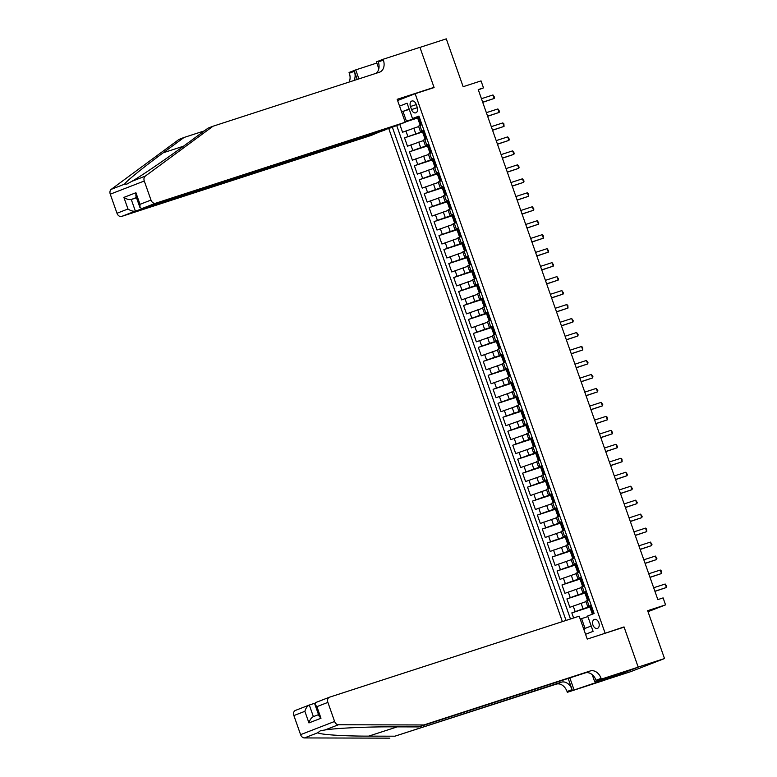 <?xml version="1.0" encoding="UTF-8"?>
<svg xmlns="http://www.w3.org/2000/svg" width="777" height="777" viewBox="0 0 777 777"><rect width="100%" height="100%" fill="white"/><g stroke="black" fill="none" stroke-linecap="round" stroke-linejoin="round"><path stroke-width="1.17" d="M598.844 622.775A4.74 3.157 -108 0 0 594.434 619.405A4.74 3.157 -108 0 0 592.958 625.058A4.74 3.157 -108 0 0 597.367 628.428A4.74 3.157 -108 0 0 598.844 622.775M605.429 679.865L630.506 671.726L664.51 658.546L638.179 667.084L624.038 626.913L601.379 634.498M388.723 128.458L562.393 621.619M605.079 633.07L415.141 93.716L434.1 87.568L419.949 47.397L446.28 38.85L463.141 86.703L481.041 80.895L483.498 87.879L478.234 89.588L657.837 599.601L663.102 597.892L665.559 604.875L647.659 610.683L664.51 658.546M405.167 122.038L417.637 117.987M399.776 124.349L402.554 132.226L418.657 126.554M424.193 130.992L404.526 137.82L422.562 131.964M404.526 137.82L407.478 146.202L423.582 140.53M428.496 154.506L412.393 160.169L409.44 151.787L427.476 145.94M433.42 168.473L417.317 174.145L414.364 165.763L432.4 159.907M438.345 182.449L422.232 188.121L419.289 179.74L437.325 173.883M443.259 196.426L427.156 202.088L424.203 193.706L442.239 187.859M448.183 210.392L432.08 216.064L429.127 207.682L447.163 201.826M453.098 224.368L436.995 230.041L434.042 221.649L452.078 215.802M458.022 238.335L441.919 244.007L438.966 235.625L457.002 229.769M462.946 252.311L446.843 257.983L443.89 249.602L461.926 243.745M467.861 266.288L451.758 271.96L448.805 263.568L466.841 257.721M472.785 280.254L456.682 285.926L453.729 277.544L471.765 271.688M477.709 294.23L461.596 299.903L458.653 291.521L476.69 285.664M482.624 308.207L466.521 313.879L463.568 305.487L481.604 299.64M487.548 322.173L471.445 327.845L468.492 319.464L486.528 313.607M492.463 336.15L476.359 341.822L473.407 333.44L491.443 327.583M497.387 350.126L481.284 355.788L478.331 347.406L496.367 341.559M502.311 364.092L486.208 369.765L483.255 361.383L501.291 355.526M507.226 378.069L491.122 383.741L488.17 375.359L506.206 369.502M512.15 392.035L496.047 397.707L493.094 389.326L511.13 383.469M517.074 406.012L500.961 411.684L498.008 403.302L516.054 397.445M521.989 419.988L505.885 425.66L502.933 417.268L520.969 411.421M526.913 433.954L510.81 439.627L507.857 431.245L525.893 425.388M531.827 447.931L515.724 453.603L512.771 445.221L530.808 439.364M536.752 461.907L520.648 467.579L517.696 459.188L535.732 453.341M541.676 475.874L525.573 481.546L522.62 473.164L540.656 467.307M546.59 489.85L530.487 495.522L527.534 487.14L545.571 481.284M551.515 503.826L535.411 509.489L532.459 501.107L550.495 495.26M556.439 517.793L540.326 523.465L537.373 515.083L555.419 509.226M561.353 531.769L545.25 537.441L542.297 529.059L560.334 523.203M566.278 545.736L550.174 551.408L547.222 543.026L565.258 537.169M571.192 559.712L555.089 565.384L552.136 557.002L570.172 551.146M576.116 573.688L560.013 579.36L557.06 570.969L575.097 565.122M581.041 587.655L564.937 593.327L561.985 584.945L580.021 579.088M585.955 601.631L569.852 607.303L566.899 598.921L584.935 593.065M591.248 605.361L587.771 606.779L591.365 605.691M586.324 591.384L582.847 592.802L586.441 591.715M581.4 577.418L577.933 578.826L581.517 577.738M576.485 563.442L573.008 564.86L576.602 563.772M571.561 549.465L568.084 550.883L571.678 549.795M566.647 535.499L563.17 536.907L566.754 535.819M561.722 521.522L558.245 522.94L561.839 521.853M556.798 507.546L553.321 508.964L556.915 507.876M551.884 493.58L548.407 494.998L552 493.91M546.959 479.603L543.482 481.021L547.076 479.933M542.035 465.637L538.568 467.045L542.152 465.957M537.121 451.66L533.644 453.078L537.237 451.991M532.196 437.684L528.719 439.102L532.313 438.014M527.282 423.718L523.805 425.126L527.398 424.038M522.358 409.741L518.881 411.159L522.474 410.071M517.433 395.765L513.956 397.183L517.55 396.095M512.519 381.798L509.042 383.207L512.635 382.119M507.595 367.822L504.118 369.24L507.711 368.152M502.68 353.846L499.203 355.264L502.787 354.176M497.756 339.879L494.279 341.297L497.872 340.209M492.832 325.903L489.355 327.321L492.948 326.233M487.917 311.936L484.44 313.345L488.034 312.257M482.993 297.96L479.516 299.378L483.109 298.29M478.069 283.984L474.592 285.402L478.185 284.314M473.154 270.017L469.677 271.426L473.271 270.338M468.23 256.041L464.753 257.459L468.346 256.371M463.315 242.065L459.838 243.483L463.422 242.395M458.391 228.098L454.914 229.506L458.508 228.419M453.467 214.122L449.99 215.54L453.583 214.452M448.552 200.145L445.075 201.564L448.669 200.476M443.628 186.179L440.151 187.597L443.745 186.509M438.704 172.203L435.237 173.621L438.82 172.533M433.789 158.236L430.312 159.644L433.906 158.557M428.865 144.26L425.388 145.678L428.982 144.59M410.45 106.498L411.528 109.567A4.594 3.05 -108 0 0 415.802 112.83A4.594 3.05 -108 0 0 417.23 107.362L416.151 104.283A4.594 3.05 -108 0 0 411.878 101.02A4.594 3.05 -108 0 0 410.45 106.498L416.258 104.613M397.591 100.524L415.141 93.716M585.557 634.285L593.094 631.361L587.674 615.996L594.114 613.5L418.939 116.064L412.509 118.56L419.143 116.637M392.366 127.224L566.044 620.434M399.553 106.109L407.09 103.195L412.509 118.56M591.491 606.06L583.071 608.799L581.099 603.205M586.577 592.093L578.146 594.823L576.175 589.238M581.652 578.117L573.222 580.856L571.26 575.262M576.728 564.141L568.308 566.88L566.336 561.285M571.814 550.174L563.383 552.903L561.412 547.319M566.889 536.198L558.459 538.937L556.497 533.343M561.965 522.222L553.545 524.961L551.573 519.376M557.051 508.255L548.62 510.984L546.658 505.4M552.126 494.279L543.706 497.018L541.734 491.423M547.212 480.312L538.782 483.041L536.81 477.457M542.288 466.336L533.857 469.065L531.895 463.48M537.363 452.36L528.943 455.099L526.971 449.504M532.449 438.393L524.019 441.122L522.047 435.538M527.525 424.417L519.094 427.156L517.132 421.561M522.6 410.441L514.18 413.179L512.208 407.585M517.686 396.474L509.256 399.203L507.294 393.618M512.762 382.498L504.341 385.237L502.369 379.642M507.847 368.521L499.417 371.26L497.445 365.676M502.923 354.555L494.493 357.284L492.531 351.699M497.999 340.579L489.578 343.317L487.606 337.723M493.084 326.612L484.654 329.341L482.682 323.756M488.16 312.636L479.73 315.365L477.768 309.78M483.236 298.659L474.815 301.398L472.843 295.804M478.321 284.693L469.891 287.422L467.929 281.837M473.397 270.717L464.976 273.455L463.005 267.861M468.482 256.74L460.052 259.479L458.08 253.885M463.558 242.774L455.128 245.503L453.166 239.918M458.634 228.797L450.213 231.536L448.242 225.942M453.719 214.821L445.289 217.56L443.317 211.975M448.795 200.855L440.365 203.584L438.403 197.999M443.881 186.878L435.45 189.617L433.479 184.023M438.956 172.912L430.526 175.641L428.564 170.056M434.032 158.935L425.611 161.665L423.64 156.08M429.118 144.959L420.687 147.698L418.716 142.104M423.951 130.283L420.474 131.701L424.057 130.614M396.697 125.544L570.473 618.997M583.071 608.799L571.823 612.888L573.611 617.977M566.899 598.921L578.146 594.823M561.985 584.945L573.222 580.856M557.06 570.969L568.308 566.88M552.136 557.002L563.383 552.903M547.222 543.026L558.459 538.937M542.297 529.059L553.545 524.961M537.373 515.083L548.62 510.984M532.459 501.107L543.706 497.018M527.534 487.14L538.782 483.041M522.62 473.164L533.857 469.065M517.696 459.188L528.943 455.099M512.771 445.221L524.019 441.122M507.857 431.245L519.094 427.156M502.933 417.268L514.18 413.179M498.008 403.302L509.256 399.203M493.094 389.326L504.341 385.237M488.17 375.359L499.417 371.26M483.255 361.383L494.493 357.284M478.331 347.406L489.578 343.317M473.407 333.44L484.654 329.341M468.492 319.464L479.73 315.365M463.568 305.487L474.815 301.398M458.653 291.521L469.891 287.422M453.729 277.544L464.976 273.455M448.805 263.568L460.052 259.479M443.89 249.602L455.128 245.503M438.966 235.625L450.213 231.536M434.042 221.649L445.289 217.56M429.127 207.682L440.365 203.584M424.203 193.706L435.45 189.617M419.289 179.74L430.526 175.641M414.364 165.763L425.611 161.665M409.44 151.787L420.687 147.698M421.979 124.699L418.502 126.117L420.474 131.701M426.894 138.665L423.426 140.083L425.388 145.678M431.818 152.642L428.341 154.06L430.312 159.644M436.742 166.618L433.265 168.026L435.237 173.621M441.657 180.585L438.179 182.003L440.151 187.597M446.581 194.561L443.104 195.979L445.075 201.564M451.505 208.537L448.028 209.945L449.99 215.54M456.42 222.504L452.942 223.922L454.914 229.506M461.344 236.48L457.867 237.898L459.838 243.483M466.258 250.456L462.791 251.865L464.753 257.459M471.183 264.423L467.705 265.841L469.677 271.426M476.107 278.399L472.63 279.817L474.592 285.402M481.021 292.366L477.544 293.784L479.516 299.378M485.946 306.342L482.468 307.76L484.44 313.345M490.87 320.318L487.393 321.727L489.355 327.321M495.784 334.285L492.307 335.703L494.279 341.297M500.709 348.261L497.231 349.679L499.203 355.264M505.623 362.237L502.156 363.646L504.118 369.24M510.547 376.204L507.07 377.622L509.042 383.207M515.472 390.18L511.994 391.598L513.956 397.183M520.386 404.157L516.909 405.565L518.881 411.159M525.31 418.123L521.833 419.541L523.805 425.126M530.235 432.099L526.757 433.517L528.719 439.102M535.149 446.066L531.672 447.484L533.644 453.078M540.073 460.042L536.596 461.46L538.568 467.045M544.988 474.019L541.52 475.427L543.482 481.021M549.912 487.985L546.435 489.403L548.407 494.998M554.836 501.961L551.359 503.379L553.321 508.964M559.751 515.938L556.274 517.346L558.245 522.94M564.675 529.904L561.198 531.322L563.17 536.907M569.599 543.881L566.122 545.299L568.084 550.883M574.514 557.857L571.037 559.265L573.008 564.86M579.438 571.823L575.961 573.241L577.933 578.826M584.353 585.8L580.885 587.218L582.847 592.802M589.277 599.766L585.8 601.184L587.771 606.779M409.265 109.363L402.981 111.402L406.42 121.183L405.04 121.678M419.269 117.016L406.42 121.183M648.008 611.684L665.559 604.875M478.341 89.889L483.498 87.879M409.139 109.013L402.981 111.402L401.253 110.917M587.878 616.579L581.594 618.618L585.042 628.399L591.2 626.009M571.823 612.888L589.86 607.041M580.215 619.104L581.594 618.618M584.003 629.865L585.042 628.399M624.038 626.913L620.337 628.35M419.541 117.783L417.589 117.842L418.521 120.503L419.056 120.367M418.453 117.463L419.327 117.181M421.794 124.165L420.046 124.825L421.853 124.349M420.911 124.446L421.542 123.465M482.721 102.331L494.201 98.456L482.672 102.195M492.968 94.959L494.512 97.232L494.201 98.456L492.968 94.959L481.439 98.698M420.046 124.825L418.521 120.503M384.838 129.72L371.221 135.421L121.62 216.424A4.448 3.322 -111.2 0 1 116.987 213.257L110.266 194.182A4.448 3.322 -111.2 0 1 111.237 189.335L179.001 139.413L184.032 137.471L163.248 152.768C143.153 167.492 124.942 182.304 124.689 184.12L126.855 184.12L131.799 181.362C141.424 175.903 167.579 158.022 187.199 143.492L207.974 128.186L213.005 126.233L379.409 72.232A10.373 7.741 68.8 0 0 379.72 72.125A10.373 7.741 68.8 0 0 383.343 60.052L383.071 59.285L419.93 47.329L434.022 87.354L397.164 99.32L405.235 122.232L155.633 203.234L141.89 208.566L391.491 127.564L405.235 122.232M430.332 88.792L434.022 87.354M204.302 130.886L184.032 137.471M116.987 213.257L127.972 208.994L123.883 197.397L135.926 192.735L140.006 204.332L150.991 200.068L144.279 181.002L110.266 194.182M131.799 181.362L145.25 176.146L213.005 126.233M378.817 68.735L376.408 61.869L383.071 59.285M349.116 82.061A10.373 7.741 68.8 0 0 349.329 73.242L349.058 72.475L355.72 69.891L358.887 78.885M376.816 63.044L355.72 69.891M384.965 130.089L135.363 211.091L121.62 216.424M353.943 80.497A10.373 7.741 68.8 0 0 354.361 71.29L357.226 79.429M145.25 176.146A4.448 3.322 68.8 0 0 144.279 181.002M150.991 200.068A4.448 3.322 68.8 0 0 155.633 203.234M376.049 73.32A10.373 7.741 68.8 0 0 378.302 62.005L383.343 60.052M136.519 197.795L131.274 199.495L135.363 211.091C133.188 211.519 130.721 210.82 127.972 208.994M123.883 197.397C126.641 199.223 129.099 199.922 131.274 199.495L136.412 197.504M135.926 192.735L135.868 195.969L139.957 207.566L141.89 208.566M140.006 204.332L139.957 207.566M423.853 724.96L418.822 726.913L392.628 726.854C367.842 726.699 335.907 728.166 324.99 729.972L320.367 730.768L317.88 732.73C319.415 734.556 343.415 736.169 368.687 736.13L394.881 736.198L561.276 682.196A10.373 7.741 -111.2 0 1 572.095 689.587L567.064 691.54L567.336 692.307L604.195 680.341L638.208 667.152L624.106 627.126L587.247 639.082L579.176 616.171L329.574 697.173A4.448 3.322 68.8 0 0 329.438 697.222A4.448 3.322 68.8 0 0 327.884 702.389L334.605 721.464A4.448 3.322 68.8 0 0 338.442 724.756L423.853 724.96L590.258 670.959A10.373 7.741 -111.2 0 1 601.077 678.35L601.34 679.117L638.208 667.152M314.899 703.214L309.304 705.03L313.384 716.627L318.521 714.636L313.384 716.627C311.402 717.579 309.916 719.677 308.945 722.921L304.866 711.314C305.837 708.08 307.313 705.982 309.304 705.03L295.435 710.411A4.448 3.322 -111.2 0 1 295.561 710.363L309.032 705.137M394.881 736.198L556.245 684.148A10.373 7.741 -111.2 0 1 567.064 691.54M601.077 678.35L596.037 680.302A10.373 7.741 -111.2 0 0 585.227 672.911L418.822 726.913M304.866 711.314L293.881 715.578L300.592 734.653L334.605 721.464M317.88 732.73L304.429 737.936L389.84 738.15M601.34 679.117L594.677 681.701L616.773 674.533M601.835 679.38L602.224 680.467L616.802 674.621M602.224 680.467L567.336 692.307M594.677 681.701L592.2 674.65M568.172 678.447L572.095 689.587M569.842 677.903L573.999 689.723M304.429 737.936A4.448 3.322 -111.2 0 1 300.592 734.653M293.881 715.578A4.448 3.322 -111.2 0 1 295.435 710.411M597.591 682.07L597.173 680.895M598.678 680.409L599.057 681.497M327.884 702.389L316.899 706.652L314.889 704.312L315.705 702.544L329.312 697.27M316.899 706.652L320.988 718.249L318.968 715.908L314.889 704.312M424.465 131.76L422.503 131.818L423.446 134.47L423.98 134.343M423.378 131.439L424.252 131.148M426.709 138.141L424.97 138.801L426.777 138.325M425.835 138.423L426.466 137.432M487.635 116.297L499.125 112.432L487.597 116.171M497.892 108.935L499.436 111.198L499.125 112.432L497.892 108.935L486.363 112.675M424.97 138.801L423.446 134.47M429.38 145.726L427.428 145.785L428.36 148.446L428.904 148.32M428.292 145.406L429.166 145.124M431.633 152.107L429.885 152.778L431.701 152.302M430.759 152.399L431.381 151.408M492.56 130.274L504.04 126.398L492.511 130.138M502.816 122.912L503.865 123.776L504.04 126.398L502.816 122.912L491.287 126.651M429.885 152.778L428.36 148.446M434.304 159.703L432.352 159.761L433.284 162.412L433.819 162.286M433.216 159.382L434.09 159.1M436.548 166.084L434.809 166.744L436.616 166.268M435.674 166.365L436.305 165.384M497.484 144.24L508.964 140.375L497.435 144.114M507.731 136.878L509.275 139.151L508.964 140.375L507.731 136.878L496.202 140.618M434.809 166.744L433.284 162.412M439.228 173.669L437.266 173.737L438.199 176.389L438.743 176.262M438.141 173.349L439.015 173.067M441.472 180.06L439.724 180.72L441.54 180.245M440.598 180.342L441.229 179.351M502.398 158.217L513.888 154.341L502.36 158.09M512.655 150.855L514.199 153.118L513.888 154.341L512.655 150.855L501.126 154.594M439.724 180.72L438.199 176.389M444.143 187.645L442.191 187.704L443.123 190.365L443.667 190.239M443.055 187.325L443.929 187.043M446.396 194.027L444.648 194.697L446.464 194.221M445.512 194.308L446.144 193.327M507.323 172.193L518.803 168.318L507.274 172.057M517.579 164.821L519.114 167.094L518.803 168.318L517.579 164.821L506.05 168.57M444.648 194.697L443.123 190.365M449.067 201.622L447.105 201.68L448.047 204.332L448.582 204.205M447.979 201.301L448.853 201.01M451.311 208.003L449.572 208.663L451.379 208.187M450.437 208.285L451.068 207.304M512.247 186.159L523.727 182.294L512.198 186.033M522.494 178.797L524.038 181.07L523.727 182.294L522.494 178.797L510.965 182.537M449.572 208.663L448.047 204.332M453.991 215.588L452.029 215.656L452.962 218.308L453.506 218.182M452.894 215.268L453.778 214.986M456.235 221.969L454.487 222.64L456.303 222.164M455.361 222.261L455.982 221.27M517.161 200.136L528.642 196.26L517.113 200.01M527.418 192.774L528.467 193.638L528.642 196.26L527.418 192.774L515.889 196.513M454.487 222.64L452.962 218.308M458.906 229.565L456.954 229.623L457.886 232.284L458.42 232.158M457.818 229.244L458.692 228.962M461.159 235.946L459.411 236.616L461.217 236.14M460.275 236.227L460.907 235.246M522.086 214.112L533.566 210.237L522.037 213.976M532.332 206.74L533.877 209.013L533.566 210.237L532.332 206.74L520.804 210.489M459.411 236.616L457.886 232.284M463.83 243.541L461.868 243.599L462.81 246.251L463.345 246.124M462.742 243.22L463.616 242.929M466.074 249.922L464.335 250.582L466.142 250.107M465.2 250.204L465.831 249.213M527 228.079L538.49 224.213L526.961 227.952M537.257 220.717L538.801 222.98L538.49 224.213L537.257 220.717L525.728 224.456M464.335 250.582L462.81 246.251M468.745 257.508L466.792 257.575L467.725 260.227L468.269 260.101M467.657 257.187L468.531 256.905M470.998 263.889L469.25 264.559L471.066 264.083M470.124 264.18L470.745 263.189M531.924 242.055L543.405 238.18L531.876 241.919M542.181 234.693L543.23 235.557L543.405 238.18L542.181 234.693L530.652 238.432M469.25 264.559L467.725 260.227M473.669 271.484L471.717 271.542L472.649 274.203L473.183 274.067M472.581 271.163L473.455 270.882M475.912 277.865L474.174 278.525L475.98 278.049M475.038 278.147L475.67 277.166M536.849 256.031L548.329 252.156L536.8 255.895M547.095 248.659L548.64 250.932L548.329 252.156L547.095 248.659L535.567 252.399M474.174 278.525L472.649 274.203M478.593 285.46L476.631 285.518L477.564 288.17L478.108 288.044M477.505 285.14L478.379 284.848M480.837 291.841L479.088 292.502L480.905 292.026M479.963 292.123L480.594 291.132M541.763 269.998L553.253 266.132L541.724 269.872M552.02 262.636L553.564 264.899L553.253 266.132L552.02 262.636L540.491 266.375M479.088 292.502L477.564 288.17M483.508 299.427L481.555 299.485L482.488 302.146L483.032 302.02M482.42 299.106L483.294 298.824M485.761 305.808L484.013 306.478L485.829 306.002M484.877 306.099L485.508 305.108M546.687 283.974L558.168 280.099L546.639 283.838M556.934 276.612L558.478 278.875L558.168 280.099L556.934 276.612L545.415 280.351M484.013 306.478L482.488 302.146M488.432 313.403L486.47 313.461L487.412 316.113L487.946 315.986M487.344 313.082L488.218 312.801M490.675 319.784L488.937 320.445L490.743 319.969M489.801 320.066L490.433 319.085M551.612 297.941L563.092 294.075L551.563 297.814M561.858 290.579L563.403 292.851L563.092 294.075L561.858 290.579L550.33 294.318M488.937 320.445L487.412 316.113M493.356 327.37L491.394 327.438L492.327 330.089L492.871 329.963M492.259 327.049L493.142 326.767M495.6 333.76L493.851 334.421L495.668 333.945M494.726 334.042L495.347 333.051M556.526 311.917L568.006 308.042L556.478 311.791M566.783 304.555L567.832 305.419L568.006 308.042L566.783 304.555L555.254 308.294M493.851 334.421L492.327 330.089M498.271 341.346L496.318 341.404L497.251 344.065L497.785 343.939M497.183 341.025L498.057 340.744M500.524 347.727L498.776 348.397L500.582 347.921M499.64 348.009L500.271 347.028M561.45 325.893L572.931 322.018L561.402 325.757M571.697 318.521L573.241 320.794L572.931 322.018L571.697 318.521L560.168 322.27M498.776 348.397L497.251 344.065M503.195 355.322L501.233 355.38L502.175 358.032L502.709 357.906M502.107 355.002L502.981 354.71M505.438 361.703L503.7 362.364L505.506 361.888M504.564 361.985L505.196 361.004M566.365 339.86L577.855 335.994L566.326 339.734M576.621 332.498L578.166 334.77L577.855 335.994L576.621 332.498L565.093 336.237M503.7 362.364L502.175 358.032M508.109 369.289L506.157 369.357L507.09 372.008L507.634 371.882M507.022 368.968L507.896 368.687M510.363 375.67L508.614 376.34L510.431 375.864M509.489 375.961L510.11 374.97M571.289 353.836L582.769 349.961L571.241 353.71M581.546 346.474L582.595 347.338L582.769 349.961L581.546 346.474L570.017 350.213M508.614 376.34L507.09 372.008M513.034 383.265L511.081 383.323L512.014 385.984L512.548 385.858M511.946 382.944L512.82 382.663M515.277 389.646L513.539 390.316L515.345 389.84M514.403 389.928L515.034 388.947M576.213 367.812L587.694 363.937L576.165 367.676M586.46 360.441L588.004 362.713L587.694 363.937L586.46 360.441L574.931 364.19M513.539 390.316L512.014 385.984M517.958 397.241L515.996 397.3L516.928 399.951L517.472 399.825M516.87 396.921L517.744 396.629M520.202 403.622L518.453 404.283L520.269 403.807M519.327 403.904L519.959 402.913M581.128 381.779L592.618 377.913L581.089 381.653M591.384 374.417L592.929 376.69L592.618 377.913L591.384 374.417L579.856 378.156M518.453 404.283L516.928 399.951M522.872 411.208L520.92 411.276L521.853 413.927L522.397 413.801M521.785 410.887L522.659 410.606M525.126 417.589L523.377 418.259L525.194 417.783M524.242 417.88L524.873 416.89M586.052 395.755L597.532 391.88L586.004 395.619M596.299 388.393L597.843 390.656L597.532 391.88L596.299 388.393L584.78 392.132M523.377 418.259L521.853 413.927M527.797 425.184L525.835 425.242L526.777 427.904L527.311 427.768M526.709 424.864L527.583 424.582M530.04 431.565L528.302 432.226L530.108 431.75M529.166 431.847L529.797 430.866M590.976 409.732L602.457 405.856L590.928 409.596M601.223 402.36L602.767 404.632L602.457 405.856L601.223 402.36L589.694 406.099M528.302 432.226L526.777 427.904M532.721 439.16L530.759 439.219L531.691 441.87L532.235 441.744M531.623 438.84L532.507 438.549M534.964 445.542L533.216 446.202L535.032 445.726M534.09 445.823L534.712 444.832M595.891 423.698L607.371 419.833L595.842 423.572M606.147 416.336L607.196 417.21L607.371 419.833L606.147 416.336L594.619 420.075M533.216 446.202L531.691 441.87M537.635 453.127L535.683 453.185L536.616 455.846L537.15 455.72M536.548 452.806L537.422 452.525M539.889 459.508L538.14 460.178L539.947 459.702M539.005 459.799L539.636 458.809M600.815 437.674L612.295 433.799L600.767 437.538M611.062 430.312L612.606 432.575L612.295 433.799L611.062 430.312L599.533 434.052M538.14 460.178L536.616 455.846M542.56 467.103L540.598 467.162L541.54 469.813L542.074 469.687M541.472 466.783L542.346 466.501M544.803 473.484L543.065 474.145L544.871 473.669M543.929 473.766L544.56 472.785M605.73 451.641L617.22 447.775L605.691 451.515M615.986 444.279L617.53 446.552L617.22 447.775L615.986 444.279L604.457 448.018M543.065 474.145L541.54 469.813M547.474 481.07L545.522 481.138L546.454 483.789L546.998 483.663M546.386 480.749L547.261 480.468M549.727 487.461L547.979 488.121L549.795 487.645M548.853 487.742L549.475 486.752M610.654 465.617L622.134 461.742L610.605 465.491M620.91 458.255L621.959 459.12L622.134 461.742L620.91 458.255L609.382 461.994M547.979 488.121L546.454 483.789M552.398 495.046L550.446 495.104L551.379 497.766L551.913 497.639M551.311 494.726L552.185 494.444M554.642 501.427L552.903 502.097L554.71 501.621M553.768 501.709L554.399 500.728M615.578 479.594L627.058 475.718L615.53 479.458M625.825 472.222L627.369 474.494L627.058 475.718L625.825 472.222L614.296 475.971M552.903 502.097L551.379 497.766M557.323 509.022L555.361 509.081L556.293 511.732L556.837 511.606M556.225 508.702L557.109 508.411M559.566 515.404L557.818 516.064L559.634 515.588M558.692 515.685L559.323 514.704M620.493 493.56L631.983 489.695L620.454 493.434M630.749 486.198L632.293 488.471L631.983 489.695L630.749 486.198L619.22 489.937M557.818 516.064L556.293 511.732M562.237 522.989L560.285 523.057L561.217 525.708L561.761 525.582M561.149 522.668L562.024 522.387M564.49 529.37L562.742 530.04L564.558 529.564M563.607 529.661L564.238 528.671M625.417 507.536L636.897 503.661L625.368 507.41M635.664 500.174L637.208 502.437L636.897 503.661L635.664 500.174L624.145 503.914M562.742 530.04L561.217 525.708M567.161 536.965L565.2 537.024L566.142 539.685L566.676 539.559M566.074 536.645L566.948 536.363M569.405 543.346L567.666 544.017L569.473 543.541M568.531 543.628L569.162 542.647M630.341 521.513L641.821 517.637L630.293 521.377M640.588 514.141L642.132 516.414L641.821 517.637L640.588 514.141L629.059 517.89M567.666 544.017L566.142 539.685M572.086 550.942L570.124 551L571.056 553.651L571.6 553.525M570.988 550.621L571.872 550.33M574.329 557.323L572.581 557.983L574.397 557.507M573.455 557.604L574.077 556.614M635.256 535.479L646.736 531.614L635.207 535.353M645.512 528.117L646.561 528.991L646.736 531.614L645.512 528.117L633.983 531.856M572.581 557.983L571.056 553.651M577 564.908L575.048 564.976L575.98 567.628L576.515 567.501M575.912 564.588L576.787 564.306M579.253 571.289L577.505 571.959L579.312 571.483M578.37 571.581L579.001 570.59M640.18 549.456L651.66 545.58L640.131 549.32M650.427 542.093L651.971 544.356L651.66 545.58L650.427 542.093L638.898 545.833M577.505 571.959L575.98 567.628M581.924 578.884L579.963 578.943L580.905 581.604L581.439 581.468M580.837 578.564L581.711 578.282M584.168 585.266L582.429 585.926L584.236 585.45M583.294 585.547L583.925 584.566M645.095 563.432L656.584 559.557L645.056 563.296M655.351 556.06L656.895 558.333L656.584 559.557L655.351 556.06L643.822 559.799M582.429 585.926L580.905 581.604M586.839 592.861L584.887 592.919L585.819 595.571L586.363 595.444M585.751 592.54L586.625 592.249M589.092 599.242L587.344 599.902L589.16 599.426M588.218 599.523L588.84 598.533M650.019 577.398L661.499 573.533L649.97 577.272M660.275 570.036L661.324 570.91L661.499 573.533L660.275 570.036L648.746 573.776M587.344 599.902L585.819 595.571M591.763 606.827L589.811 606.886L590.743 609.547L591.278 609.421M590.675 606.507L591.55 606.225M594.007 613.208L592.268 613.879L594.075 613.403M593.133 613.5L593.764 612.509M654.943 591.375L666.423 587.499L654.894 591.239M665.19 584.013L666.734 586.276L666.423 587.499L665.19 584.013L653.661 587.752M592.268 613.879L590.743 609.547M415.763 133.722L413.801 128.137M407.876 136.519L405.905 130.924M575.174 611.586L573.212 606.002M570.26 597.62L568.288 592.025M565.335 583.644L563.364 578.059M560.411 569.667L558.449 564.083M555.497 555.701L553.525 550.106M550.572 541.724L548.611 536.14M545.658 527.758L543.686 522.163M540.734 513.782L538.762 508.187M535.809 499.805L533.848 494.221M530.895 485.839L528.923 480.244M525.971 471.862L523.999 466.278M521.046 457.886L519.085 452.301M516.132 443.92L514.16 438.325M511.208 429.943L509.246 424.359M506.293 415.967L504.322 410.382M501.369 402L499.397 396.406M496.445 388.024L494.483 382.439M491.53 374.058L489.559 368.463M486.606 360.081L484.634 354.487M481.682 346.105L479.72 340.52M476.767 332.138L474.796 326.544M471.843 318.162L469.881 312.577M466.928 304.186L464.957 298.601M462.004 290.219L460.033 284.625M457.08 276.243L455.118 270.658M452.165 262.267L450.194 256.682M447.241 248.3L445.27 242.706M442.317 234.324L440.355 228.739M437.402 220.357L435.431 214.763M432.478 206.381L430.516 200.787M427.564 192.405L425.592 186.82M422.639 178.438L420.668 172.844M417.715 164.462L415.753 158.877M412.801 150.485L410.829 144.901M421.853 131.099L419.881 125.515M426.767 145.076L424.805 139.481M431.691 159.042L429.72 153.457M436.606 173.018L434.644 167.424M441.53 186.995L439.559 181.4M446.454 200.961L444.483 195.377M451.369 214.938L449.407 209.343M456.293 228.904L454.322 223.32M461.217 242.88L459.246 237.296M466.132 256.857L464.17 251.262M471.056 270.823L469.085 265.239M475.971 284.8L474.009 279.215M480.895 298.776L478.923 293.182M485.819 312.743L483.848 307.158M490.734 326.719L488.772 321.124M495.658 340.695L493.686 335.101M500.582 354.662L498.611 349.077M505.497 368.638L503.535 363.044M510.421 382.605L508.449 377.02M515.336 396.581L513.374 390.996M520.26 410.557L518.288 404.963M525.184 424.524L523.212 418.939M530.099 438.5L528.137 432.915M535.023 452.476L533.051 446.882M539.947 466.443L537.975 460.858M544.862 480.419L542.9 474.825M549.786 494.395L547.814 488.801M554.7 508.362L552.738 502.777M559.625 522.338L557.653 516.744M564.549 536.305L562.577 530.72M569.463 550.281L567.501 544.696M574.388 564.257L572.416 558.663M579.312 578.224L577.34 572.639M584.226 592.2L582.264 586.616M589.151 606.177L587.179 600.582M417.336 107.682L411.528 109.567M420.949 124.398L418.512 117.482M163.248 152.768L183.498 146.202M111.237 189.335L124.689 184.12M354.361 71.29L349.329 73.242M368.687 736.13L397.261 726.864M561.276 682.196L556.245 684.148M585.227 672.911L590.258 670.959M320.988 718.249L308.945 722.921M338.442 724.756L324.99 729.972M425.864 138.364L423.436 131.449M430.788 152.341L428.35 145.425M435.712 166.317L433.275 159.402M440.627 180.283L438.189 173.368M445.551 194.26L443.113 187.344M450.466 208.236L448.038 201.321M455.39 222.203L452.952 215.287M460.314 236.179L457.876 229.264M465.229 250.155L462.801 243.23M470.153 264.122L467.715 257.206M475.077 278.098L472.639 271.183M479.992 292.065L477.554 285.149M484.916 306.041L482.478 299.126M489.831 320.017L487.402 313.102M494.755 333.984L492.317 327.068M499.679 347.96L497.241 341.045M504.594 361.936L502.165 355.021M509.518 375.903L507.08 368.988M514.442 389.879L512.004 382.964M519.357 403.855L516.919 396.93M524.281 417.822L521.843 410.907M529.195 431.798L526.767 424.883M534.12 445.765L531.682 438.85M539.044 459.741L536.606 452.826M543.958 473.717L541.53 466.802M548.883 487.684L546.445 480.769M553.807 501.66L551.369 494.745M558.721 515.637L556.283 508.721M563.646 529.603L561.208 522.688M568.56 543.579L566.132 536.664M573.484 557.556L571.046 550.631M578.409 571.522L575.971 564.607M583.323 585.499L580.895 578.583M588.247 599.465L585.809 592.55M593.172 613.442L590.734 606.526M329.438 697.222L315.705 702.544"/></g></svg>

